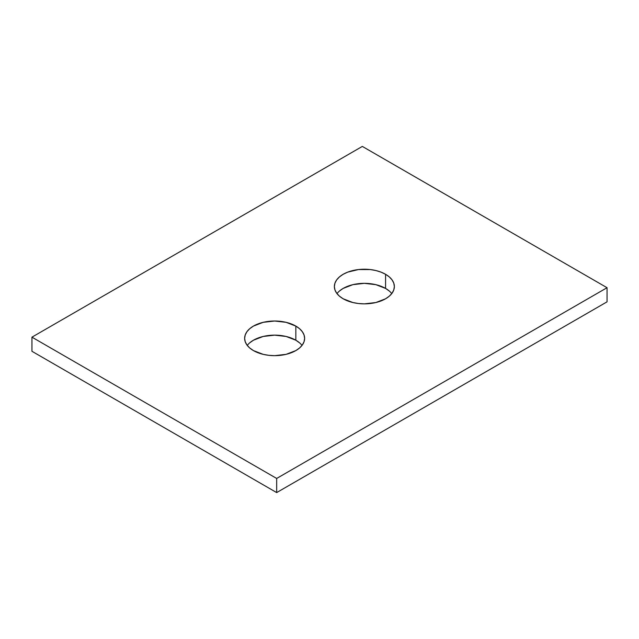 <?xml version="1.0" encoding="UTF-8"?>
<svg xmlns="http://www.w3.org/2000/svg" width="639" height="639" viewBox="0 0 639 639"><rect width="100%" height="100%" fill="white"/><g stroke="black" fill="none" stroke-linecap="round" stroke-linejoin="round"><path stroke-width="0.96" d="M299.571 342.847L295.841 340.22L295.841 326.09A29.993 17.317 180 0 1 304.627 338.343A29.993 17.317 180 0 1 286.112 354.341A29.993 17.317 180 0 1 253.427 350.587L263.156 354.341L268.779 355.324L274.634 355.659L286.112 354.341L295.841 350.587L299.571 347.959L302.343 344.964L304.052 341.713L304.627 338.343L304.052 334.964L302.343 331.713L299.571 328.718L295.841 326.09L286.112 322.336L274.634 321.018L263.156 322.336L253.427 326.09L249.697 328.718L246.926 331.713L245.216 334.964L244.641 338.343L245.216 341.713L246.926 344.964L249.697 347.959L253.427 350.587A29.993 17.317 180 0 1 244.641 338.343A29.993 17.317 180 0 1 263.156 322.336A29.993 17.317 180 0 1 295.841 326.09L295.841 340.22A29.993 17.317 0 0 0 247.245 345.403M389.303 291.041L385.573 288.413L385.573 274.291A29.993 17.317 180 0 1 394.359 286.536A29.993 17.317 180 0 1 375.844 302.535A29.993 17.317 180 0 1 343.159 298.78L352.888 302.535L358.511 303.517L364.366 303.852L375.844 302.535L385.573 298.78L389.303 296.153L392.074 293.157L393.784 289.914L394.359 286.536L393.784 283.157L392.074 279.906L389.303 276.911L385.573 274.291L381.028 272.134L375.844 270.537L370.221 269.546L358.511 269.546L347.704 272.134L343.159 274.291L339.429 276.911L336.657 279.906L334.948 283.157L334.373 286.536L334.948 289.914L336.657 293.157L339.429 296.153L343.159 298.78A29.993 17.317 180 0 1 334.373 286.536A29.993 17.317 180 0 1 352.888 270.537A29.993 17.317 180 0 1 385.573 274.291L385.573 288.413A29.993 17.317 0 0 0 336.985 293.597M31.95 337.16L362.329 146.419L607.05 287.71L276.671 478.451L31.95 337.16L276.671 478.451L276.671 492.581L31.95 351.29L31.95 337.16L31.95 351.29L276.671 492.581L276.671 478.451L607.05 287.71L607.05 301.84L276.671 492.581L607.05 301.84L607.05 287.71L362.329 146.419L31.95 337.16M391.755 293.597A29.993 17.317 0 0 0 385.573 288.413L375.844 284.659L364.366 283.341L352.888 284.659L343.159 288.413L339.429 291.041M302.015 345.403A29.993 17.317 0 0 0 295.841 340.22L286.112 336.465L274.634 335.148L263.156 336.465L253.427 340.22L249.697 342.847"/></g></svg>

